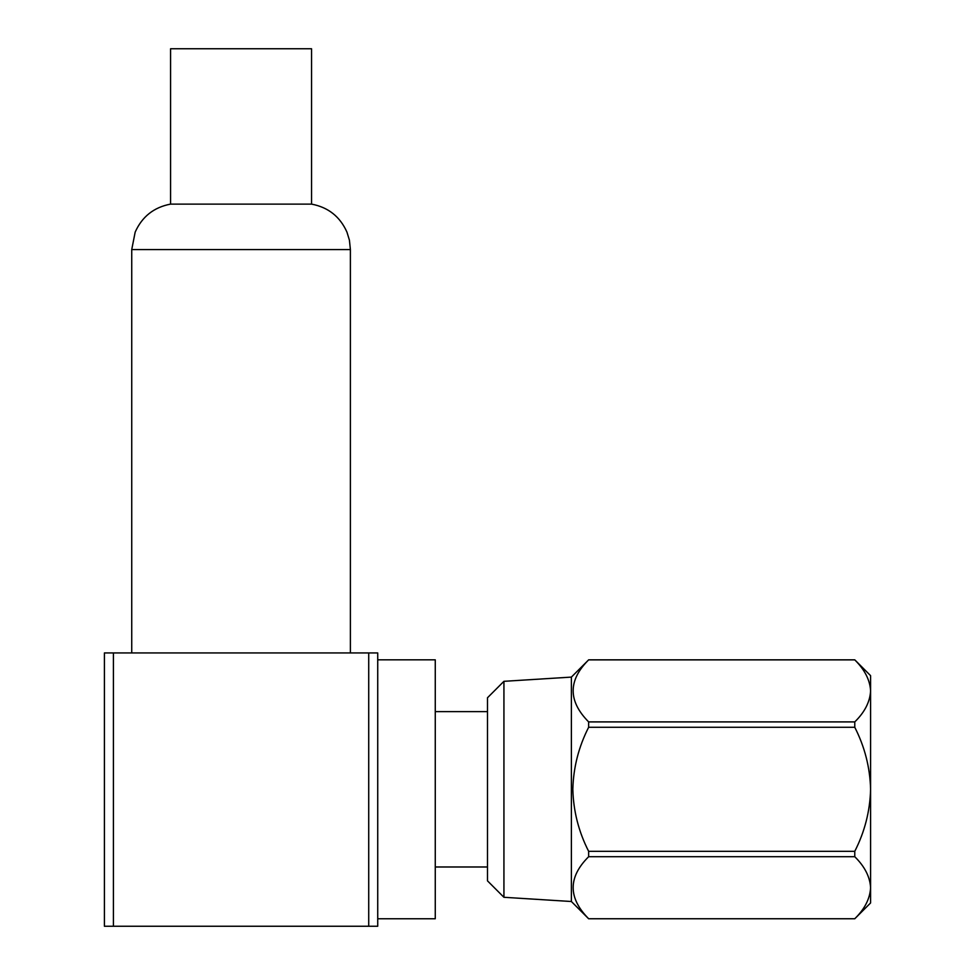 <?xml version="1.0" encoding="UTF-8"?>
<svg xmlns="http://www.w3.org/2000/svg" width="975" height="975" viewBox="0 0 975 975"><rect width="100%" height="100%" fill="white"/><g stroke="black" fill="none" stroke-linecap="round" stroke-linejoin="round"><path stroke-width="1.46" d="M435.264 918.767L435.264 659.831L377.727 659.831L377.727 918.767L435.264 918.767M368.721 926.25L377.727 926.25L377.727 652.933L368.721 652.933L368.721 926.25L104.41 926.25L104.41 652.933L113.405 652.933L113.405 926.25M113.405 652.933L368.721 652.933M503.929 681.318L487.488 697.759L487.488 880.852L503.929 897.293L503.929 681.318L571.387 677.101L588.644 659.868C567.998 680.392 567.998 701.062 588.644 721.902L854.77 721.902C864.715 712.189 869.993 701.854 870.59 690.885L870.59 684.292M503.929 897.293L571.387 901.509L571.387 677.101M571.387 901.509L588.644 918.767L854.77 918.767L870.59 902.947L870.59 887.725C869.993 876.891 864.727 866.543 854.77 856.708L588.644 856.708C567.998 877.22 567.998 897.902 588.644 918.73L854.77 918.73C864.715 909.017 869.993 898.682 870.59 887.725L870.59 675.663L854.77 659.831L588.644 659.831M588.644 856.708L588.644 851.321L854.77 851.321C864.74 831.773 870.017 811.102 870.59 789.299C870.017 767.496 864.74 746.813 854.77 727.277L588.644 727.277C578.675 746.813 573.398 767.496 572.825 789.299C573.398 811.102 578.675 831.773 588.644 851.321M854.77 856.708L854.77 851.321M588.644 727.277L588.644 721.902M854.77 727.277L854.77 721.902M870.59 690.885C869.993 680.05 864.727 669.715 854.77 659.868L588.644 659.868M311.549 204.116L311.549 48.75L170.576 48.75L170.576 204.116L311.549 204.116C328.234 207.285 340.031 216.621 346.954 232.123L349.428 240.203L350.391 249.576L131.735 249.576L135.172 232.123C142.094 216.621 153.892 207.285 170.576 204.116M487.488 866.982L435.264 866.982M487.488 711.628L435.264 711.628M131.735 652.933L131.735 249.576M350.391 652.933L350.391 249.576"/></g></svg>
